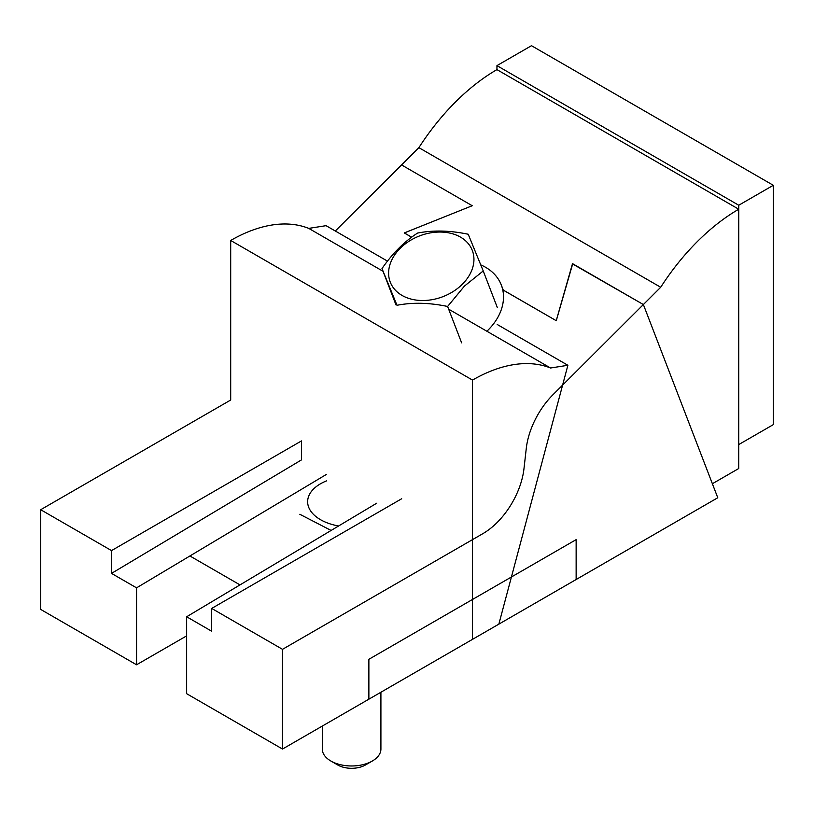 <?xml version="1.0" encoding="UTF-8"?>
<svg xmlns="http://www.w3.org/2000/svg" width="814" height="814" viewBox="0 0 814 814"><rect width="100%" height="100%" fill="white"/><g stroke="black" fill="none" stroke-linecap="round" stroke-linejoin="round"><path stroke-width="1.22" d="M502.737 289.764L556.267 320.706L502.747 289.815L556.267 320.706L572.72 263.756L643.375 304.548L717.775 497.751L282.509 749.043L282.509 649.328L482.916 533.618A58.628 33.842 -60 0 0 523.972 468.711L526.282 448.361A58.628 33.842 -60 0 1 553.164 394.525L643.375 304.548L717.775 497.751L282.509 749.043L282.509 649.328L482.916 533.618A58.628 33.842 -60 0 0 523.972 468.711L526.282 448.361A58.628 33.842 -60 0 1 553.164 394.525L643.375 304.548L712.372 483.73L738.715 468.528L738.756 209.229L496.947 69.617A170.991 98.718 120 0 0 418.884 147.66L401.567 164.937L472.232 205.739L404.283 232.916L411.66 237.179M572.649 264.001L643.375 304.548L660.703 287.261L418.884 147.66M556.247 320.655L572.507 263.634M738.756 209.229A170.991 98.718 120 0 0 660.703 287.261M186.65 693.701L282.509 749.043L186.65 693.701L186.65 616.768L211.691 631.226L211.691 608.434L282.509 649.328L211.691 608.434L401.689 498.748L211.691 608.434L211.691 631.226L186.65 616.768L376.648 503.245L186.65 616.768L186.65 693.701M230.698 400.02L40.7 509.717L111.518 550.6L111.518 573.392L301.516 459.869L111.518 573.392L136.559 587.85L136.559 664.784L40.7 609.432L40.7 509.717L40.7 609.432L136.559 664.784L186.65 635.866L136.559 664.784L136.559 587.85L326.556 474.328L136.559 587.85L111.518 573.392L111.518 550.6L301.516 440.903L111.518 550.6L40.7 509.717L230.698 400.02L230.698 240.466L472.507 380.077A170.991 98.718 -60 0 1 550.559 367.999L567.887 365.283L497.212 324.481M335.317 231.013L401.567 164.937L472.222 205.728L404.263 232.957L472.222 205.728L401.567 164.937L335.317 231.013M411.63 237.21L404.263 232.957L411.63 237.21M447.619 306.471L464.428 286.111L483.231 270.95L468.223 234.249C450.071 230.433 433.201 230.036 417.602 233.058C404.375 241.514 392.511 253.358 381.99 268.579L396.998 305.281C412.515 302.259 429.395 302.655 447.619 306.471L461.63 342.857M381.99 268.579L396.001 304.955M462.362 284.228A43.966 32.529 158.9 0 1 390.425 282.539A43.966 32.529 158.9 0 1 441.025 232.061A43.966 32.529 158.9 0 1 462.362 284.228M483.231 270.95L497.242 307.336M480.789 264.896A58.628 43.376 158.9 0 1 501.332 285.083A58.628 43.376 158.9 0 1 486.884 331.237M773.3 185.297L531.491 45.696L496.947 65.629L738.756 205.24L738.725 444.586L773.269 424.654L773.3 185.297L738.756 205.24M496.947 69.617L496.947 65.629M387.484 261.131L326.068 225.671L308.75 228.388L383.028 271.276M448.667 309.178L550.559 367.999M567.887 365.283L498.85 624.145L472.507 639.356L472.507 380.077M230.698 240.466A170.991 98.718 -60 0 1 308.75 228.388M643.375 304.548L572.72 263.756L556.267 320.706M380.911 692.236L380.911 749.053A29.314 16.921 180 0 1 372.324 761.019L365.415 765.007A19.546 11.284 180 0 1 337.779 765.007L330.871 761.019A29.314 16.921 180 0 1 322.293 749.053L322.293 726.078M372.324 761.019A29.314 16.921 180 0 1 330.871 761.019M338.583 525.986A43.966 25.387 180 0 1 308.15 505.596A43.966 25.387 180 0 1 326.556 480.871M299.837 514.285L331.115 530.453M576.139 539.631L576.139 579.517L368.874 699.185L368.874 659.299L576.139 539.631M189.906 555.972L239.998 584.89M301.516 459.869L301.516 440.903L301.516 459.869M503.245 290.059L501.332 285.083"/></g></svg>
